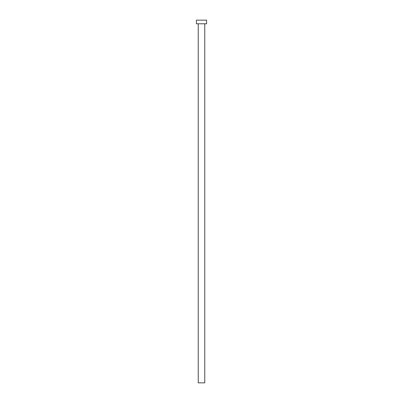 <?xml version="1.0" encoding="UTF-8"?>
<svg xmlns="http://www.w3.org/2000/svg" width="403" height="403" viewBox="0 0 403 403"><rect width="100%" height="100%" fill="white"/><g stroke="black" fill="none" stroke-linecap="round" stroke-linejoin="round"><path stroke-width="0.6" d="M204.764 23.777L204.764 382.85L198.236 382.85L198.236 23.777M206.578 23.777L196.422 23.777L196.422 20.15L206.578 20.15L206.578 23.777"/></g></svg>
